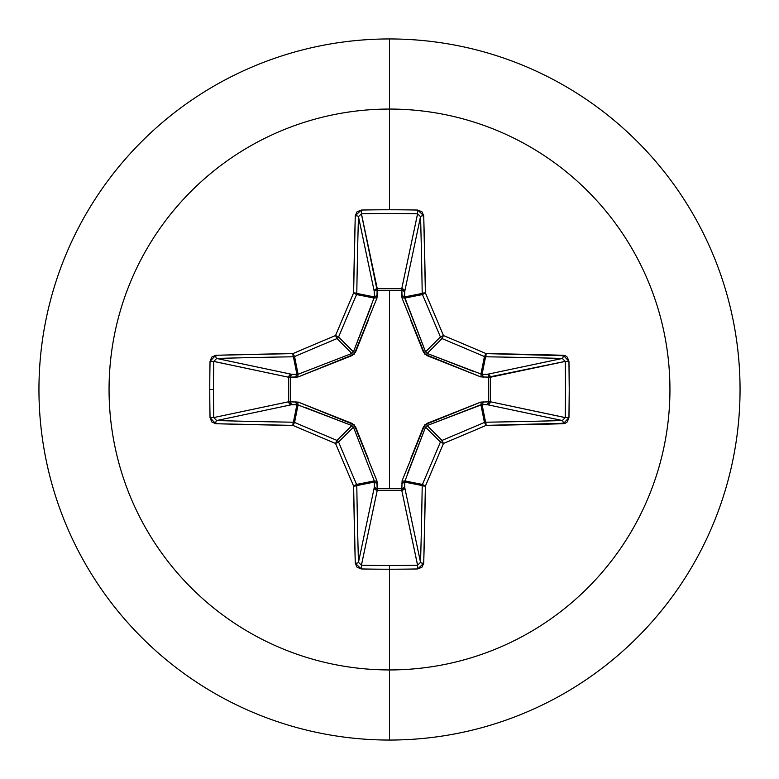 <?xml version="1.0" encoding="UTF-8"?>
<svg xmlns="http://www.w3.org/2000/svg" width="779" height="779" viewBox="0 0 779 779"><rect width="100%" height="100%" fill="white"/><g stroke="black" fill="none" stroke-linecap="round" stroke-linejoin="round"><path stroke-width="1.17" d="M213.787 417.622L213.787 417.563A556.644 213.018 -90 0 1 213.514 389.5A556.644 213.018 90 0 0 213.787 417.563L288.697 401.74L288.697 377.26L213.787 361.437A556.644 213.018 90 0 0 213.514 389.5L209.775 389.5A559.643 214.167 90 0 0 210.048 417.719L215.734 423.718A560.744 48.873 0 0 0 292.904 425.392A560.452 48.843 22.5 0 0 335.545 443.455A560.452 48.843 67.5 0 0 353.608 486.096A560.744 48.873 90 0 0 355.282 563.266L361.281 568.952A559.643 214.167 0 0 0 389.5 569.225L389.5 565.486A556.644 213.018 180 0 1 361.437 565.213L361.281 568.952L357.094 567.248L355.282 563.266L353.608 486.096A560.452 48.843 -112.5 0 1 335.545 443.455A560.452 48.843 -157.5 0 1 292.904 425.392L215.734 423.718L211.752 421.906L210.048 417.719A559.643 214.167 -90 0 1 209.775 389.5L213.514 389.5A556.644 213.018 -90 0 1 213.787 361.437L210.048 361.281A559.643 214.167 90 0 0 209.775 389.5A559.643 214.167 -90 0 1 210.048 361.281L211.752 357.094L215.734 355.282L292.904 353.608A560.452 48.843 -22.5 0 1 335.545 335.545A560.452 48.843 -67.5 0 1 353.608 292.904L355.282 215.734L357.094 211.752L361.281 210.048A559.643 214.167 0 0 1 389.5 209.775L389.5 109.06A280.44 280.44 0 0 1 669.94 389.5A280.44 280.44 0 0 1 389.5 669.94L389.5 740.05A350.55 350.55 0 0 0 740.05 389.5A350.55 350.55 0 0 0 389.5 38.95L389.5 109.06A280.44 280.44 0 0 0 109.06 389.5A280.44 280.44 0 0 0 389.5 669.94L389.5 569.225A559.643 214.167 180 0 1 361.281 568.952L361.437 565.213A556.644 213.018 0 0 0 389.5 565.486A556.644 213.018 0 0 0 417.563 565.213L401.74 490.303L377.26 490.303L361.398 565.213M361.378 213.787L377.133 290.46L377.26 288.697L401.74 288.697L417.563 213.787A556.644 213.018 180 0 0 361.437 213.787L377.26 288.697A3.009 2.765 -11.9 0 0 374.261 291.482L358.457 216.659A557.745 48.61 90 0 0 356.792 293.42L374.436 296.935L374.261 291.482L358.467 216.611M420.533 216.64L404.739 291.482L401.867 290.46L401.828 288.707L403.853 289.574L404.739 291.482L404.564 296.935L422.208 293.42A557.745 48.61 -90 0 0 420.543 216.659L404.739 291.482A3.009 2.765 11.9 0 0 401.74 288.697L417.602 213.787M565.213 361.378L488.54 377.133L490.303 377.26L490.303 401.74L565.213 417.563A556.644 213.018 -90 0 0 565.213 361.437L490.303 377.26A3.009 2.765 78.1 0 0 487.518 374.261L562.341 358.457A557.745 48.61 180 0 0 485.58 356.792L482.065 374.436L487.518 374.261L562.389 358.467M562.36 420.533L487.518 404.739L488.54 401.867L490.293 401.828L489.426 403.853L487.518 404.739L482.065 404.564L485.58 422.208A557.745 48.61 0 0 0 562.341 420.543L487.518 404.739A3.009 2.765 101.9 0 0 490.303 401.74L565.213 417.602M358.467 562.36L374.261 487.518L374.436 482.065L356.792 485.58A557.745 48.61 90 0 0 358.457 562.341L374.261 487.518A3.009 2.765 -168.1 0 0 377.26 490.303L377.133 488.54L389.5 488.414L377.133 488.54L376.909 480.779L354.211 424.789L298.221 402.091L290.46 401.867L290.46 377.133L298.221 376.909L354.211 354.211L376.909 298.221L377.133 290.46L389.5 290.586L389.5 488.414L389.5 290.586L401.867 290.46L402.091 298.221L424.789 354.211L480.779 376.909L488.54 377.133L488.54 401.867L480.779 402.091L424.789 424.789L402.091 480.779L401.867 488.54L389.5 488.414L401.867 488.54L402.091 480.779A3.009 0.915 -159.1 0 0 404.72 480.906L422.432 484.431A557.452 48.59 -67.5 0 0 440.408 442.024L425.548 427.165L407.602 473.379M401.837 489.261L404.272 488.93M389.5 38.95A350.55 350.55 0 0 1 740.05 389.5A350.55 350.55 0 0 1 389.5 740.05A350.55 350.55 0 0 1 38.95 389.5A350.55 350.55 0 0 1 389.5 38.95A350.55 350.55 0 0 0 38.95 389.5A350.55 350.55 0 0 0 389.5 740.05L389.5 669.94A280.44 280.44 0 0 0 669.94 389.5A280.44 280.44 0 0 0 389.5 109.06L389.5 209.775A559.643 214.167 0 0 1 417.719 210.048L421.906 211.752L423.718 215.734L425.392 292.904A560.452 48.843 67.5 0 1 443.455 335.545A560.452 48.843 22.5 0 1 486.096 353.608L565.427 355.789L567.248 357.094L568.952 361.281L569.225 389.5L568.952 417.719L567.248 421.906L565.418 423.211L486.096 425.392A560.452 48.843 157.5 0 1 443.455 443.455A560.452 48.843 112.5 0 1 425.392 486.096L423.718 563.266L421.906 567.248L417.719 568.952A559.643 214.167 180 0 1 389.5 569.225L389.5 669.94A280.44 280.44 0 0 1 109.06 389.5A280.44 280.44 0 0 1 389.5 109.06L389.5 38.95M351.942 425.587L336.976 440.408A3.009 2.989 45 0 1 338.592 442.024L353.452 427.165L338.592 442.024A557.452 48.59 67.5 0 0 356.568 484.431L374.28 480.906L353.452 427.165L351.835 425.548L296.935 404.564L293.42 422.208L296.935 404.564L291.482 404.739L216.659 420.543A557.745 48.61 0 0 0 293.42 422.208A3.009 2.989 11.2 0 1 294.569 422.432L298.094 404.72L294.569 422.432A557.452 48.59 22.5 0 0 336.976 440.408L351.835 425.548L305.621 407.602M417.622 565.213L401.74 490.303A3.009 2.765 168.1 0 0 404.739 487.518L420.543 562.341A557.745 48.61 -90 0 0 422.208 485.58L404.564 482.065L404.739 487.518L420.533 562.389M410.338 459.629L423.474 426.775L426.775 423.474L427.165 425.548L442.024 440.408A557.452 48.59 -22.5 0 0 484.431 422.432L480.906 404.72L427.165 425.548L425.548 427.165L440.408 442.024A3.009 2.989 -45 0 1 442.024 440.408L427.126 425.558M480.906 374.28A3.009 0.915 -69.1 0 1 480.779 376.909L426.775 355.526L427.165 353.452L442.024 338.592A3.009 2.989 -135 0 1 440.408 336.976L425.548 351.835L440.408 336.976A557.452 48.59 -112.5 0 0 422.432 294.569L404.72 298.094L425.548 351.835L427.165 353.452L482.065 374.436A3.009 1.022 -91.8 0 1 483.087 377.299A3.009 1.022 88.2 0 0 482.065 374.436L487.518 374.261A3.009 1.022 -91.8 0 1 488.54 377.133A3.009 1.022 88.2 0 0 487.518 374.261L489.426 375.147L490.293 377.172L488.54 377.133L490.303 377.26L490.303 401.74L488.54 401.867L490.303 401.74A3.009 2.765 -78.1 0 1 490.293 401.828L488.54 401.867A3.009 1.022 -88.2 0 1 487.518 404.739L482.065 404.564A3.009 1.022 91.8 0 0 483.087 401.701A3.009 1.022 -88.2 0 1 482.065 404.564L480.906 404.72A3.009 0.915 69.1 0 0 480.779 402.091A3.009 0.915 -110.9 0 1 480.906 404.72L484.431 422.432A3.009 2.989 -11.2 0 1 485.58 422.208L482.065 404.564L427.165 425.548L426.775 423.474L480.779 402.091L488.54 401.867L488.54 377.133L480.779 376.909A3.009 0.915 110.9 0 0 480.906 374.28L482.065 374.436L485.58 356.792A3.009 2.989 -168.8 0 1 484.431 356.568L480.906 374.28L484.431 356.568A557.452 48.59 -157.5 0 0 442.024 338.592L427.165 353.452L473.379 371.398M353.413 351.942L338.592 336.976A3.009 2.989 135 0 1 336.976 338.592L351.835 353.452L336.976 338.592A557.452 48.59 157.5 0 0 294.569 356.568L298.094 374.28L351.835 353.452L353.452 351.835L374.436 296.935L356.792 293.42A3.009 2.989 101.2 0 1 356.568 294.569L374.28 298.094L356.568 294.569A557.452 48.59 112.5 0 0 338.592 336.976L353.452 351.835L371.398 305.621M216.64 358.467L291.482 374.261L296.935 374.436L293.42 356.792A557.745 48.61 180 0 0 216.659 358.457L291.482 374.261L296.935 374.436L298.094 374.28L294.569 356.568A3.009 2.989 168.8 0 1 293.42 356.792L296.935 374.436A3.009 1.022 -88.2 0 0 295.913 377.299L290.46 377.133L290.46 401.867L298.221 402.091L352.225 423.474L355.526 426.775L368.662 459.629M298.094 404.72A3.009 0.915 110.9 0 1 298.221 402.091A3.009 0.915 -69.1 0 0 298.094 404.72L291.482 404.739L289.545 403.824L288.697 401.74A3.009 2.765 -101.9 0 0 291.482 404.739L216.659 420.543L213.787 417.563L210.048 417.719L213.787 417.563L288.697 401.74L288.697 377.26L289.545 375.176L291.482 374.261A3.009 2.765 -78.1 0 0 288.697 377.26L213.787 361.398M425.587 427.058L423.474 426.775L425.548 427.165L404.564 482.065L422.208 485.58A3.009 2.989 -78.7 0 1 422.432 484.431L404.72 480.906L404.739 487.518L403.824 489.455L401.74 490.303L377.26 490.303L361.437 565.213L358.457 562.341A3.009 0.925 178.4 0 1 355.282 563.266A3.009 0.925 -1.6 0 0 358.457 562.341A557.745 48.61 -90 0 1 356.792 485.58A3.009 0.516 179.1 0 1 353.608 486.096L356.792 485.58L356.568 484.431L353.608 486.096L356.568 484.431A3.009 2.989 78.7 0 1 356.792 485.58L374.436 482.065L374.28 480.906L356.568 484.431A557.452 48.59 -112.5 0 1 338.592 442.024L335.545 443.455L338.592 442.024L336.976 440.408L335.545 443.455L336.976 440.408A557.452 48.59 -157.5 0 1 294.569 422.432L292.904 425.392L294.569 422.432L293.42 422.208L292.904 425.392A3.009 0.516 -89.1 0 1 293.42 422.208A557.745 48.61 180 0 1 216.659 420.543A3.009 0.925 91.6 0 0 215.734 423.718A3.009 0.925 -88.4 0 1 216.659 420.543L216.611 420.533M402.091 298.221L401.701 295.913A3.009 1.022 -178.2 0 1 404.564 296.935L404.72 298.094A3.009 0.915 -20.9 0 0 402.091 298.221A3.009 0.915 159.1 0 1 404.72 298.094L422.432 294.569A3.009 2.989 -101.2 0 1 422.208 293.42L404.564 296.935L425.558 351.874M404.564 482.065A3.009 1.022 -1.8 0 1 401.701 483.087A3.009 1.022 178.2 0 0 404.564 482.065M404.72 480.906A3.009 0.915 20.9 0 1 402.091 480.779M404.739 487.518A3.009 1.022 -1.8 0 1 401.867 488.54L404.739 487.518M401.74 490.303L401.867 488.54L401.74 490.303M374.261 487.518L377.133 488.54L377.26 490.303L375.176 489.455L374.261 487.518L374.436 482.065A3.009 1.022 -178.2 0 0 377.299 483.087L377.133 488.54A3.009 1.022 1.8 0 1 374.261 487.518M374.436 482.065L374.28 480.906A3.009 0.915 159.1 0 0 376.909 480.779L377.299 483.087A3.009 1.022 1.8 0 1 374.436 482.065M376.909 480.779A3.009 0.915 -20.9 0 1 374.28 480.906L353.452 427.165L355.526 426.775L353.442 427.126M351.835 425.548L352.225 423.474L351.835 425.548M296.935 404.564A3.009 1.022 88.2 0 1 295.913 401.701A3.009 1.022 -91.8 0 0 296.935 404.564M291.482 404.739A3.009 1.022 88.2 0 1 290.46 401.867L291.482 404.739M427.058 353.413L426.775 355.526L423.474 352.225L425.548 351.835L423.474 352.225L410.338 319.371M288.697 401.74L290.46 401.867L288.697 401.74M288.697 377.26L290.46 377.133L288.697 377.26M291.482 374.261L290.46 377.133A3.009 1.022 91.8 0 1 291.482 374.261M401.701 295.913L401.867 290.46A3.009 1.022 -178.2 0 1 404.739 291.482L404.564 296.935A3.009 1.022 1.8 0 0 401.701 295.913M401.867 290.46L401.74 288.697A3.009 2.765 -168.1 0 1 401.828 288.707L401.867 290.46L377.133 290.46L377.26 288.697L401.74 288.697L401.867 290.46M296.935 374.436L298.094 374.28A3.009 0.915 -110.9 0 0 298.221 376.909L295.913 377.299A3.009 1.022 91.8 0 1 296.935 374.436M368.662 319.371L355.526 352.225L353.452 351.835L355.526 352.225L352.225 355.526L298.221 376.909A3.009 0.915 69.1 0 1 298.094 374.28L351.835 353.452L352.225 355.526L351.874 353.442M377.133 290.46A3.009 1.022 -1.8 0 0 374.261 291.482L375.147 289.574L377.172 288.707L377.299 295.913A3.009 1.022 -1.8 0 0 374.436 296.935L374.261 291.482A3.009 1.022 178.2 0 1 377.133 290.46M374.28 298.094A3.009 0.915 -159.1 0 1 376.909 298.221A3.009 0.915 20.9 0 0 374.28 298.094L374.436 296.935A3.009 1.022 178.2 0 1 377.299 295.913L376.909 298.221M417.719 210.048L417.563 213.787L420.543 216.659A3.009 0.925 -1.6 0 1 423.718 215.734L417.719 210.048A559.643 214.167 180 0 0 389.5 209.775A559.643 214.167 180 0 0 361.281 210.048L361.437 213.787A556.644 213.018 0 0 1 417.563 213.787L417.719 210.048M423.718 215.734A3.009 0.925 178.4 0 0 420.543 216.659A557.745 48.61 90 0 1 422.208 293.42A3.009 0.516 -0.9 0 1 425.392 292.904A560.744 48.873 -90 0 0 423.718 215.734M425.392 292.904A3.009 0.516 179.1 0 0 422.208 293.42A3.009 2.989 78.7 0 0 422.432 294.569L425.392 292.904L422.432 294.569A557.452 48.59 67.5 0 1 440.408 336.976L443.455 335.545A560.452 48.843 -112.5 0 0 425.392 292.904M355.282 215.734A3.009 0.925 1.6 0 1 358.457 216.659L361.437 213.787L361.281 210.048L355.282 215.734A560.744 48.873 90 0 0 353.608 292.904A3.009 0.516 0.9 0 1 356.792 293.42A557.745 48.61 -90 0 1 358.457 216.659A3.009 0.925 -178.4 0 0 355.282 215.734M443.455 335.545L440.408 336.976A3.009 2.989 45 0 0 442.024 338.592L443.455 335.545L442.024 338.592A557.452 48.59 22.5 0 1 484.431 356.568L486.096 353.608A560.452 48.843 -157.5 0 0 443.455 335.545M356.568 294.569L356.792 293.42L353.608 292.904L356.568 294.569L353.608 292.904A560.452 48.843 112.5 0 0 335.545 335.545L338.592 336.976A557.452 48.59 -67.5 0 1 356.568 294.569M486.096 353.608L484.431 356.568A3.009 2.989 11.2 0 0 485.58 356.792A3.009 0.516 -89.1 0 0 486.096 353.608A3.009 0.516 90.9 0 1 485.58 356.792A557.745 48.61 0 0 1 562.341 358.457A3.009 0.925 -88.4 0 0 563.266 355.282A560.744 48.873 180 0 0 486.096 353.608M336.976 338.592L338.592 336.976L335.545 335.545L336.976 338.592L335.545 335.545A560.452 48.843 157.5 0 0 292.904 353.608L294.569 356.568A557.452 48.59 -22.5 0 1 336.976 338.592M563.266 355.282A3.009 0.925 91.6 0 1 562.341 358.457L565.213 361.437L568.952 361.281L563.266 355.282M293.42 356.792L294.569 356.568L292.904 353.608L293.42 356.792A3.009 0.516 -90.9 0 1 292.904 353.608A560.744 48.873 180 0 0 215.734 355.282A3.009 0.925 88.4 0 0 216.659 358.457A557.745 48.61 0 0 1 293.42 356.792M568.952 361.281L565.213 361.437A556.644 213.018 90 0 1 565.213 417.563L568.952 417.719A559.643 214.167 -90 0 0 568.952 361.281M568.952 417.719L565.213 417.563L562.341 420.543A3.009 0.925 88.4 0 1 563.266 423.718L568.952 417.719M210.048 361.281L213.787 361.437L216.659 358.457A3.009 0.925 -91.6 0 1 215.734 355.282L210.048 361.281M563.266 423.718A3.009 0.925 -91.6 0 0 562.341 420.543A557.745 48.61 180 0 1 485.58 422.208A3.009 0.516 89.1 0 1 486.096 425.392A560.744 48.873 0 0 0 563.266 423.718M486.096 425.392A3.009 0.516 -90.9 0 0 485.58 422.208A3.009 2.989 168.8 0 0 484.431 422.432L486.096 425.392L484.431 422.432A557.452 48.59 157.5 0 1 442.024 440.408L443.455 443.455A560.452 48.843 -22.5 0 0 486.096 425.392M443.455 443.455L442.024 440.408A3.009 2.989 135 0 0 440.408 442.024L443.455 443.455L440.408 442.024A557.452 48.59 112.5 0 1 422.432 484.431L425.392 486.096A560.452 48.843 -67.5 0 0 443.455 443.455M425.392 486.096L422.432 484.431A3.009 2.989 101.2 0 0 422.208 485.58A3.009 0.516 0.9 0 0 425.392 486.096A3.009 0.516 -179.1 0 1 422.208 485.58A557.745 48.61 90 0 1 420.543 562.341A3.009 0.925 1.6 0 0 423.718 563.266A560.744 48.873 -90 0 0 425.392 486.096M423.718 563.266A3.009 0.925 -178.4 0 1 420.543 562.341L417.563 565.213L417.719 568.952L423.718 563.266M389.5 565.486L389.5 569.225A559.643 214.167 0 0 0 417.719 568.952L417.563 565.213A556.644 213.018 180 0 1 389.5 565.486"/></g></svg>
